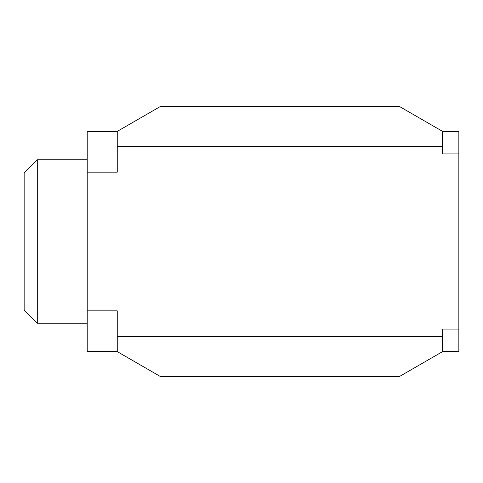 <?xml version="1.0" encoding="UTF-8"?>
<svg xmlns="http://www.w3.org/2000/svg" width="483" height="483" viewBox="0 0 483 483"><rect width="100%" height="100%" fill="white"/><g stroke="black" fill="none" stroke-linecap="round" stroke-linejoin="round"><path stroke-width="0.72" d="M117.248 336.597L442.585 336.597L442.585 351.612L399.236 376.637L160.591 376.637L117.248 351.612L117.248 310.853L87.218 310.853L87.218 351.612L117.248 351.612M442.585 336.597L442.585 329.092L458.85 329.092L458.85 131.388L442.585 131.388L442.585 146.403L117.248 146.403L117.248 131.388L160.591 106.363L399.236 106.363L442.585 131.388M458.85 153.908L442.585 153.908L442.585 146.403M117.248 131.388L87.218 131.388L87.218 172.147L117.248 172.147L117.248 146.403M442.585 351.612L458.85 351.612L458.85 329.092M87.218 172.147L87.218 310.853M37.288 323.212L24.15 310.074L24.15 172.926L37.288 159.788L37.288 323.212L86.964 323.212M87.218 324.335L87.218 158.666M37.288 159.788L86.964 159.788"/></g></svg>
